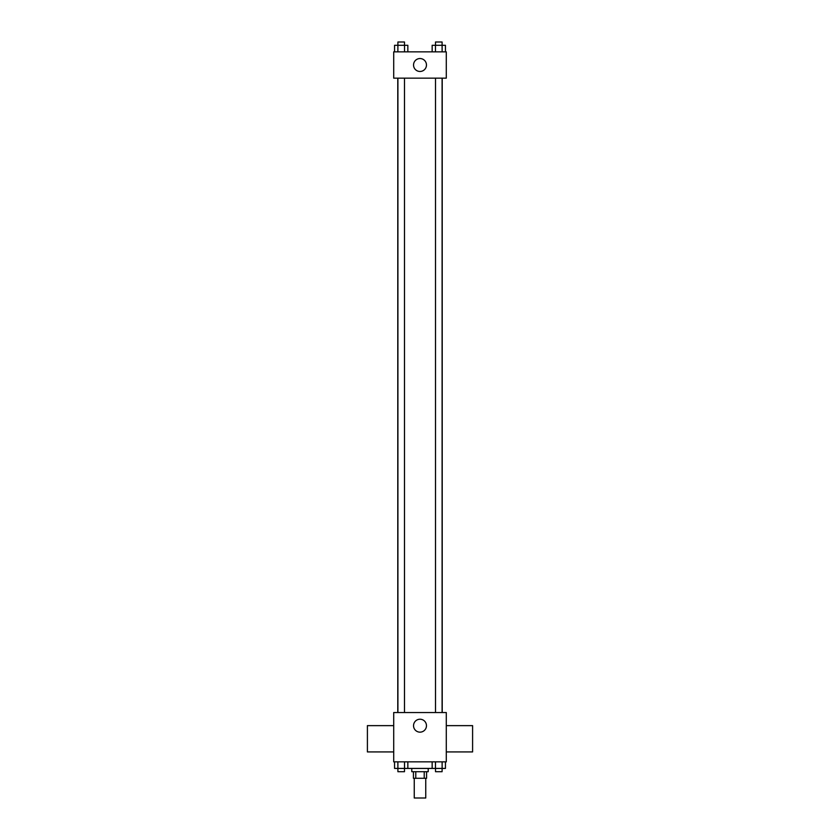 <?xml version="1.0" encoding="UTF-8"?>
<svg xmlns="http://www.w3.org/2000/svg" width="840" height="840" viewBox="0 0 840 840"><rect width="100%" height="100%" fill="white"/><g stroke="black" fill="none" stroke-linecap="round" stroke-linejoin="round"><path stroke-width="1.26" d="M414.246 778.281L414.246 798L425.754 798L425.754 778.281M424.221 771.708L424.221 778.281L413.427 778.281L413.427 771.708M424.221 778.281L426.573 778.281L426.573 771.708M428.221 768.422L428.221 771.708L411.779 771.708L411.779 768.422M415.779 771.708L415.779 778.281M407.841 761.849L407.841 768.422L442.124 768.422L442.092 771.708L435.519 771.708L435.519 768.422M446.292 761.849L393.708 761.849L393.708 712.541L446.292 712.541L446.292 761.849M426.468 725.687A6.468 6.468 0 0 1 416.766 731.283A6.468 6.468 0 0 1 416.766 720.09A6.468 6.468 0 0 1 426.468 725.687M446.292 751.926L472.594 751.926L472.594 725.634L446.292 725.634M393.708 725.634L367.406 725.634L367.406 751.926L393.708 751.926M442.218 78.152L442.218 712.541M435.519 712.541L435.519 78.152M404.481 78.152L404.481 712.541M446.292 78.152L393.708 78.152L393.708 51.86L446.292 51.86L446.292 78.152M426.468 65.005A6.468 6.468 0 0 1 416.766 70.602A6.468 6.468 0 0 1 416.766 59.409A6.468 6.468 0 0 1 426.468 65.005M445.442 51.86L445.442 45.287L432.159 45.287L432.159 51.86M435.519 45.287L435.519 42L442.092 42L442.124 51.86M435.477 45.287L435.477 51.86M407.841 51.86L407.841 45.287L394.558 45.287L394.558 51.86M404.523 45.287L404.523 51.86M404.481 45.287L404.481 42L397.908 42L397.877 51.86M445.442 761.849L445.442 768.422L442.124 768.422L442.124 761.849M432.159 761.849L432.159 768.422M435.477 761.849L435.477 768.422M407.841 768.422L394.558 768.422L394.558 761.849M404.523 761.849L404.523 768.422M397.877 761.849L397.908 771.708L404.481 771.708L404.481 768.422M397.782 78.152L397.782 712.541M442.092 712.541L442.092 78.152M397.908 78.152L397.908 712.541"/></g></svg>
